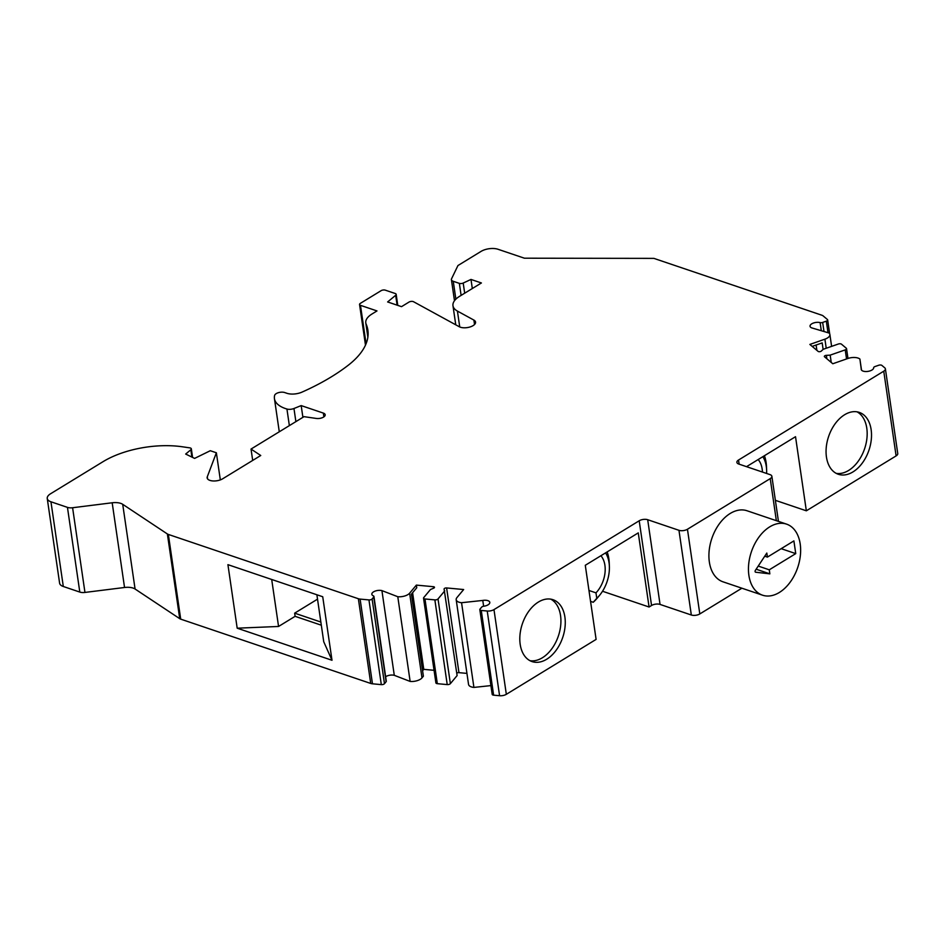 <?xml version="1.0" encoding="UTF-8"?>
<svg xmlns="http://www.w3.org/2000/svg" width="945" height="945" viewBox="0 0 945 945"><rect width="100%" height="100%" fill="white"/><g stroke="black" fill="none" stroke-linecap="round" stroke-linejoin="round"><path stroke-width="1.42" d="M320.863 622.034L294.651 613.163L295.112 616.329L321.324 625.2M381.922 590.613L394.289 675.321L410.142 681.428A9.072 4.241 -8.3 0 0 421.99 677.884L423.384 676.207L411.418 594.145L416.757 587.755L416.367 585.109L409.634 593.177A9.072 4.241 171.7 0 1 397.786 596.72L381.922 590.613A6.284 2.929 171.7 0 0 375.153 591.097A6.284 2.929 171.7 0 0 371.846 594.287A6.284 2.929 171.7 0 0 373.358 595.858A2.422 1.134 171.7 0 1 373.936 596.46A2.422 1.134 171.7 0 1 373.747 597.016L372.106 598.976A2.422 1.134 171.7 0 1 368.952 599.921L381.308 684.629L372.46 683.802A6.048 2.823 171.7 0 1 370.723 683.448L180.708 619.14A6.048 2.823 171.7 0 1 179.727 618.668L135.076 589.018A12.096 5.646 -8.3 0 0 124.539 587.483L84.956 592.432L72.6 507.737A7.265 3.39 -8.3 0 1 67.449 507.37L50.947 501.783A12.096 5.646 171.7 0 1 47.25 498.476A12.096 5.646 171.7 0 1 50.534 493.786L102.993 461.703A66.54 31.055 -8.3 0 1 182.385 446.784L189.768 447.859A3.024 1.417 171.7 0 1 191.327 448.84A3.024 1.417 171.7 0 1 190.831 449.785L185.669 454.049L194.611 458.396L210.286 450.718L216.37 452.773L207.286 476.823A9.072 4.241 -8.3 0 0 207.156 477.91A9.072 4.241 -8.3 0 0 213.074 480.958A9.072 4.241 -8.3 0 0 222.642 478.808L260.737 455.502L251.027 449.064L304.007 416.662L316.327 418.446A6.048 2.823 -8.3 0 0 322.434 417.655A6.048 2.823 -8.3 0 0 325.186 414.749A6.048 2.823 -8.3 0 0 323.332 413.095L301.183 405.594L293.966 408.5A6.048 2.823 -8.3 0 1 286.937 409.031A36.3 16.939 -8.3 0 1 274.44 398.636A36.3 16.939 -8.3 0 1 274.617 395.423A6.048 2.823 -8.3 0 1 278.551 392.636A6.048 2.823 -8.3 0 1 284.717 392.553L286.89 393.285A12.096 5.646 -8.3 0 0 302.01 392.116A192.863 90.011 -8.3 0 0 348.232 365.254A107.08 49.979 -8.3 0 0 367.888 330.23A107.08 49.979 -8.3 0 0 366.152 324.182A22.987 10.726 -8.3 0 1 365.786 322.871A22.987 10.726 -8.3 0 1 372.023 313.976L376.984 310.929L360.482 305.341A3.024 1.417 171.7 0 1 359.561 304.514A3.024 1.417 171.7 0 1 360.376 303.345L381.071 290.694A3.024 1.417 171.7 0 1 385.312 290.162L395.246 293.517A3.024 1.417 171.7 0 1 396.168 294.344A3.024 1.417 171.7 0 1 395.671 295.289L387.627 301.951L401.53 306.653L408.961 302.105A3.024 1.417 171.7 0 1 413.567 301.738L459.27 326.734A9.072 4.241 -8.3 0 0 469.63 327.088A9.072 4.241 -8.3 0 0 475.559 322.103A9.072 4.241 -8.3 0 0 473.894 320.095L457.427 311.082A24.192 11.293 -8.3 0 1 452.974 305.719A24.192 11.293 -8.3 0 1 459.542 296.352L481.407 282.968L470.988 279.436L463.204 283.051A3.024 1.417 171.7 0 1 459.353 283.37L453.257 281.303A6.048 2.823 171.7 0 1 451.415 279.649A6.048 2.823 171.7 0 1 451.568 278.763L457.947 265.545L481.064 251.394A12.096 5.646 171.7 0 1 498.039 249.279L524.404 258.198L653.869 258.375L821.878 315.228A6.048 2.823 171.7 0 1 823.119 315.89L827.407 319.505A2.422 1.134 171.7 0 1 827.655 319.906A2.422 1.134 171.7 0 1 826.32 321.158L822.67 322.434A2.422 1.134 171.7 0 1 820.118 322.599A6.284 2.929 171.7 0 0 813.35 323.072A6.284 2.929 171.7 0 0 810.042 326.261A6.284 2.929 171.7 0 0 811.554 327.832L828.966 332.994A9.072 4.241 171.7 0 1 829.887 334.495A9.072 4.241 171.7 0 1 824.902 339.172L809.853 344.429L818.122 351.398A1.819 0.85 171.7 0 0 819.669 351.694A1.819 0.85 171.7 0 0 821.288 351.091L823.237 349.296L838.286 344.039A2.422 1.134 171.7 0 1 841.499 344.193L846.295 348.232A2.422 1.134 171.7 0 1 846.543 348.634A2.422 1.134 171.7 0 1 845.22 349.886L830.171 355.131L826.355 355.355A1.819 0.85 171.7 0 0 824.335 356.489A1.819 0.85 171.7 0 0 824.524 356.785L832.793 363.754L847.842 358.498A9.072 4.241 171.7 0 1 859.903 359.053L861.226 368.963A6.284 2.929 171.7 0 0 861.226 369.401A6.284 2.929 171.7 0 0 867.711 371.42A6.284 2.929 171.7 0 0 873.676 367.735A2.422 1.134 171.7 0 1 875.011 366.542L878.673 365.266A2.422 1.134 171.7 0 1 881.886 365.42L884.78 367.853A6.048 2.823 171.7 0 1 885.394 368.857A6.048 2.823 171.7 0 1 883.752 371.196L738.529 460.026A6.048 2.823 171.7 0 0 736.887 462.377A6.048 2.823 171.7 0 0 738.73 464.03L770.01 474.614A6.048 2.823 171.7 0 1 771.864 476.268A6.048 2.823 171.7 0 1 770.222 478.619L687.452 529.247A6.048 2.823 171.7 0 1 678.959 530.31L647.691 519.715A6.048 2.823 171.7 0 0 639.198 520.778L493.975 609.608A6.048 2.823 171.7 0 1 487.23 611.013L481.265 610.458A2.422 1.134 171.7 0 1 479.836 609.655A2.422 1.134 171.7 0 1 480.025 609.1L481.666 607.139A2.422 1.134 171.7 0 1 483.781 606.217A6.284 2.929 171.7 0 0 489.805 602.378A6.284 2.929 171.7 0 0 482.777 600.441L483.627 606.241M72.6 507.737L112.183 502.775A12.096 5.646 171.7 0 1 122.708 504.311L167.371 533.96A6.048 2.823 171.7 0 0 168.352 534.433L358.368 598.74L370.723 683.448M368.952 599.921L360.104 599.095A6.048 2.823 171.7 0 1 358.368 598.74M416.367 585.109L433.412 586.703A1.819 0.85 171.7 0 1 434.487 587.306A1.819 0.85 171.7 0 1 433.672 588.168L430.459 589.538L423.726 597.606A2.422 1.134 171.7 0 0 423.537 598.161L435.893 682.869A2.422 1.134 -8.3 0 0 437.322 683.672L447.221 684.593A2.422 1.134 -8.3 0 0 450.375 683.648L457.108 675.58L444.103 589.148A1.819 0.85 171.7 0 1 444.091 589.066A1.819 0.85 171.7 0 1 446.607 587.944L463.652 589.538L456.919 597.606A9.072 4.241 171.7 0 0 456.187 599.697L468.543 684.404A9.072 4.241 -8.3 0 0 473.917 687.417L490.904 685.597M444.752 590.873L438.019 598.941A2.422 1.134 171.7 0 1 434.865 599.886L424.966 598.965A2.422 1.134 171.7 0 1 423.537 598.161M482.777 600.441L461.562 602.709A9.072 4.241 171.7 0 1 456.187 599.697M316.882 594.771L323.733 641.749L332.002 660.271L322.729 596.744L227.922 564.661L237.183 628.189L278.562 626.464L295.112 616.329M823.119 349.39L822.174 342.905L812.192 346.39M332.002 660.271L237.183 628.189M871.136 429.668A32.662 21.298 -71.3 0 1 862.324 463.038A32.662 21.298 -71.3 0 1 838.309 474.272A32.662 21.298 -71.3 0 1 828.611 436.507A32.662 21.298 -71.3 0 1 859.253 412.386A32.662 21.298 -71.3 0 1 871.136 429.668M746.526 466.665L795.525 436.696L806.345 510.808L775.372 500.33M885.394 368.857L897.75 453.565A6.048 2.823 171.7 0 1 896.108 455.903L806.345 510.808M271.699 579.474L278.562 626.464M470.988 279.436L472.311 288.532M301.183 405.594L302.896 417.336M251.027 449.064L252.693 460.428M216.37 452.773L220.327 479.906M50.947 501.783L63.303 586.491A12.096 5.646 171.7 0 1 59.606 583.171L47.25 498.476M63.303 586.491L79.805 592.078A7.265 3.39 171.7 0 0 84.956 592.432M317.52 599.165L294.651 613.163M564.886 616.979A32.662 21.298 -71.3 0 1 556.085 650.349A32.662 21.298 -71.3 0 1 532.07 661.595A32.662 21.298 -71.3 0 1 522.361 623.818A32.662 21.298 -71.3 0 1 553.014 599.709A32.662 21.298 -71.3 0 1 564.886 616.979M493.975 609.608L506.331 694.315L596.106 639.399L585.286 565.287L638.265 532.885L649.073 607.009L602.52 591.251M639.198 520.778L651.554 605.485L649.073 607.009M381.308 684.629A2.422 1.134 -8.3 0 0 384.473 683.684L386.103 681.723A2.422 1.134 -8.3 0 0 386.292 681.168L373.936 596.46M385.654 676.726A6.284 2.929 171.7 0 1 394.289 675.321M397.786 596.72L410.142 681.428M422.592 670.761L423.773 669.343L434.062 670.312M412.599 592.739L423.773 669.343M456.754 673.194A1.819 0.85 171.7 0 1 458.963 672.651L466.936 673.395M461.562 602.709L473.917 687.417M479.836 609.655L492.191 694.362A2.422 1.134 -8.3 0 0 493.621 695.166L499.586 695.721A6.048 2.823 171.7 0 0 506.331 694.315M651.554 605.485A6.048 2.823 171.7 0 1 660.047 604.422L691.327 615.006A6.048 2.823 171.7 0 0 699.808 613.943L741.884 588.203M861.226 368.963L861.356 369.814M859.903 359.053L861.509 370.074M830.171 355.131L831.234 362.443M816.114 345.031L816.882 350.347M786.571 524.132L747.034 510.761A37.505 24.464 108.7 0 0 711.845 538.437A37.505 24.464 108.7 0 0 722.984 581.813L762.52 595.185A37.505 24.464 -71.3 0 1 748.889 575.351A37.505 24.464 -71.3 0 1 758.989 537.043A37.505 24.464 -71.3 0 1 786.571 524.132A37.505 24.464 -71.3 0 1 800.202 543.966A37.505 24.464 -71.3 0 1 790.091 582.285A37.505 24.464 -71.3 0 1 762.52 595.185M605.58 552.884A30.252 19.727 -71.3 0 1 609.371 566.209A30.252 19.727 -71.3 0 1 599.484 595.433A30.252 19.727 -71.3 0 1 596.779 598.327L595.976 592.858L588.971 590.483M600.902 555.743A24.192 15.781 -71.3 0 1 595.976 592.858M590.554 601.363L593.224 602.272L596.779 598.327M607.151 551.915A36.3 23.672 -71.3 0 1 609.23 562.901L609.371 566.209M599.484 595.433L597.358 597.972A36.3 23.672 -71.3 0 1 593.224 602.272M762.839 456.683A30.252 19.727 -71.3 0 1 766.631 470.019A30.252 19.727 -71.3 0 1 766.619 473.469M758.162 459.553A24.192 15.781 -71.3 0 1 762.438 472.051M764.41 455.726A36.3 23.672 -71.3 0 1 766.111 462.53A36.3 23.672 -71.3 0 1 766.489 466.712L766.631 470.019M767.411 557.101L793.894 540.906L795.749 553.616L769.265 569.811L769.856 573.851L755.646 572.221A1.205 0.791 -71.3 0 1 755.374 570.39L766.82 553.061L767.411 557.101L764.753 556.203M756.154 569.209L769.856 573.851M758.221 566.067L769.265 569.811M781.184 548.679L795.749 553.616M550.781 599.154A32.662 21.298 -71.3 0 1 560.539 615.514A32.662 21.298 -71.3 0 1 552.707 647.514A32.662 21.298 -71.3 0 1 529.956 660.685M857.02 411.831A32.662 21.298 -71.3 0 1 866.789 428.191A32.662 21.298 -71.3 0 1 858.946 460.203A32.662 21.298 -71.3 0 1 836.207 473.362M409.634 593.177L421.99 677.884M824.902 339.172L826.225 348.244M180.708 619.14L168.352 534.433M883.752 371.196L896.108 455.903M739.132 464.16L738.529 460.026M453.257 281.303L455.868 299.152M459.353 283.37L461.113 295.383M463.204 283.051L464.68 293.198M457.427 311.082L459.742 326.97M473.894 320.095L474.532 324.501M395.671 295.289L397.113 305.164M360.482 305.341L366.081 343.72M366.152 324.182L367.959 336.538M286.937 409.031L289.359 425.616M293.966 408.5L295.879 421.624M323.332 413.095L323.887 416.863M207.286 476.823L207.593 478.914M190.831 449.785L191.894 457.073M67.449 507.37L79.805 592.078M179.727 618.668L167.371 533.96M360.104 599.095L372.46 683.802M372.106 598.976L384.473 683.684M373.747 597.016L386.103 681.723M433.412 586.703L433.625 588.192M424.966 598.965L437.322 683.672M434.865 599.886L447.221 684.593M438.019 598.941L450.375 683.648M446.607 587.944L458.963 672.651M481.265 610.458L493.621 695.166M487.23 611.013L499.586 695.721M647.691 519.715L660.047 604.422M678.959 530.31L691.327 615.006M687.452 529.247L699.808 613.943M776.353 520.683L770.222 478.619M826.355 355.355L826.851 358.746M845.22 349.886L846.543 358.958M820.118 322.599L821.299 330.715M822.67 322.434L823.993 331.518M826.32 321.158L828.009 332.711M135.076 589.018L122.708 504.311M124.539 587.483L112.183 502.775M451.415 279.649L454.486 300.723M452.974 305.719L455.762 324.808M396.168 294.344L397.774 305.389M359.561 304.514L365.479 345.126M365.786 322.871L367.865 337.188M274.44 398.636L279.283 431.782M191.327 448.84L192.579 457.404M771.864 476.268L778.444 521.38M846.543 348.634L847.972 358.45M829.887 334.495L831.612 346.366M827.655 319.906L829.686 333.868"/></g></svg>
